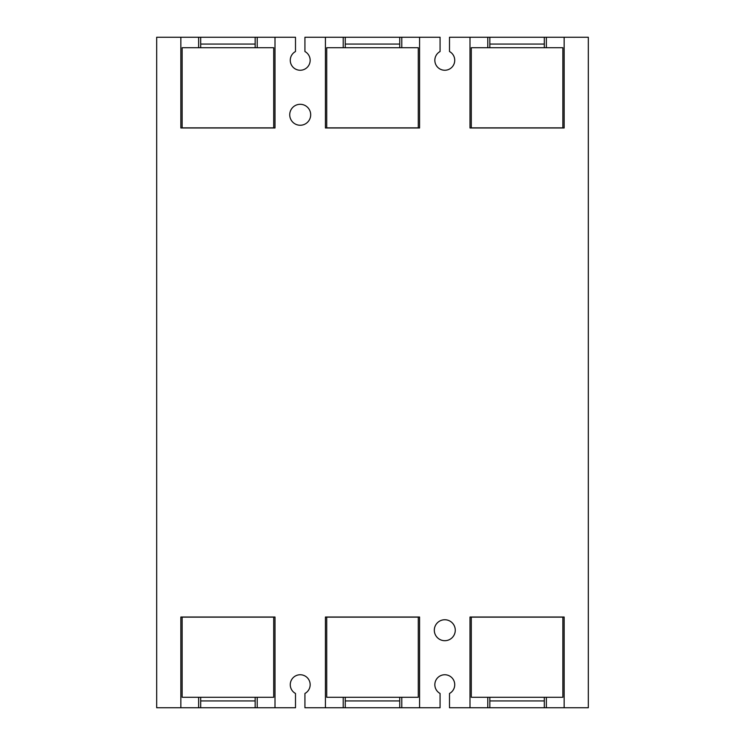 <?xml version="1.0" encoding="UTF-8"?>
<svg xmlns="http://www.w3.org/2000/svg" width="745" height="745" viewBox="0 0 745 745"><rect width="100%" height="100%" fill="white"/><g stroke="black" fill="none" stroke-linecap="round" stroke-linejoin="round"><path stroke-width="1.12" d="M343.212 707.75L325.425 707.75L325.425 617.028L419.575 617.028L419.575 707.75L343.212 707.75L343.212 697.273M401.788 707.75L401.788 697.273M198.636 707.75L180.849 707.75L180.849 617.028L274.998 617.028L274.998 707.75L198.636 707.75L198.636 697.273M257.211 707.75L257.211 697.273M487.789 707.75L470.002 707.75L470.002 617.028L564.151 617.028L564.151 707.75L487.789 707.75L487.789 697.273M546.364 707.75L546.364 697.273M343.212 37.25L419.575 37.25L419.575 127.982L325.425 127.982L325.425 37.25L343.212 37.25L343.212 47.727M401.788 37.25L401.788 47.727M487.789 37.25L564.151 37.25L564.151 127.982L470.002 127.982L470.002 37.25L487.789 37.25L487.789 47.727M546.364 37.25L546.364 47.727M419.575 707.75L440.072 707.75L440.072 693.465A9.955 9.955 0 0 1 444.784 674.746A9.955 9.955 0 0 1 449.505 693.465L449.505 707.75L470.002 707.75M325.425 707.75L304.928 707.75L304.928 693.465A9.955 9.955 0 0 0 300.216 674.746A9.955 9.955 0 0 0 295.495 693.465L295.495 707.75L274.998 707.75M180.849 707.75L156.683 707.75L156.683 37.25L198.636 37.25L198.636 47.727M564.151 707.75L588.317 707.75L588.317 37.25L564.151 37.25M289.731 114.777A10.477 10.477 0 0 1 300.216 104.3A10.477 10.477 0 0 1 310.684 114.777A10.477 10.477 0 0 1 300.216 125.253A10.477 10.477 0 0 1 289.731 114.777M434.316 630.223A10.477 10.477 0 0 1 444.784 619.747A10.477 10.477 0 0 1 455.269 630.223A10.477 10.477 0 0 1 444.784 640.7A10.477 10.477 0 0 1 434.316 630.223M198.636 37.25L295.495 37.25L295.495 51.535A9.955 9.955 0 0 0 300.216 70.254A9.955 9.955 0 0 0 304.928 51.535L304.928 37.25L325.425 37.25M419.575 37.25L440.072 37.25L440.072 51.535A9.955 9.955 0 0 0 444.784 70.254A9.955 9.955 0 0 0 449.505 51.535L449.505 37.25L470.002 37.25M274.998 37.25L274.998 127.982L180.849 127.982L180.849 37.25M257.211 37.25L257.211 47.727M182.143 127.87L273.704 127.87L273.704 47.727L182.143 47.727L182.143 127.87M255.162 47.727L255.162 37.25L200.684 37.25L200.684 47.727M326.72 127.87L418.28 127.87L418.28 47.727L326.72 47.727L326.72 127.87M399.739 47.727L399.739 37.25L345.261 37.25L345.261 47.727M471.296 127.87L562.857 127.87L562.857 47.727L471.296 47.727L471.296 127.87M544.316 47.727L544.316 37.25L489.838 37.25L489.838 47.727M273.704 617.13L182.143 617.13L182.143 697.273L273.704 697.273L273.704 617.13M200.684 697.273L200.684 707.75L255.162 707.75L255.162 697.273M418.28 617.13L326.72 617.13L326.72 697.273L418.28 697.273L418.28 617.13M345.261 697.273L345.261 707.75L399.739 707.75L399.739 697.273M562.857 617.13L471.296 617.13L471.296 697.273L562.857 697.273L562.857 617.13M489.838 697.273L489.838 707.75L544.316 707.75L544.316 697.273M200.684 44.057L255.162 44.057M345.261 44.057L399.739 44.057M489.838 44.057L544.316 44.057M255.162 700.943L200.684 700.943M399.739 700.943L345.261 700.943M544.316 700.943L489.838 700.943"/></g></svg>
